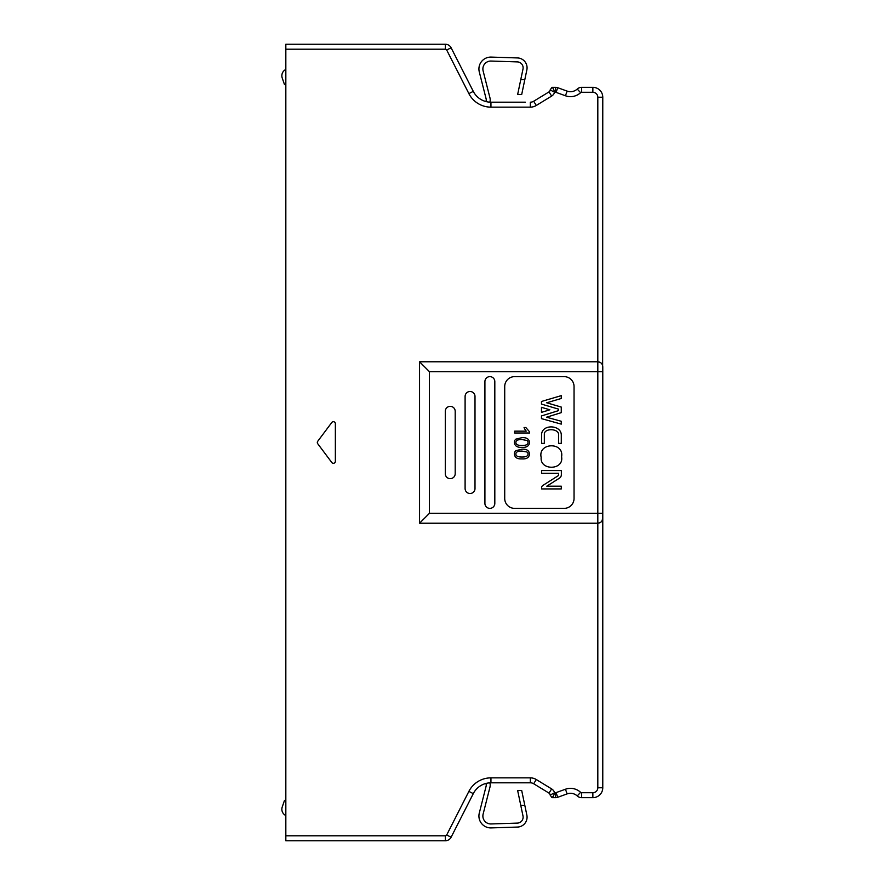 <?xml version="1.0" encoding="UTF-8"?>
<svg xmlns="http://www.w3.org/2000/svg" width="885" height="885" viewBox="0 0 885 885"><rect width="100%" height="100%" fill="white"/><g stroke="black" fill="none" stroke-linecap="round" stroke-linejoin="round"><path stroke-width="1.33" d="M490.943 782.805L490.943 777.86A24.758 24.758 0 0 0 468.873 791.389L473.287 793.635A19.813 19.813 0 0 1 490.943 782.805L525.369 782.805L490.943 782.805A19.813 19.813 0 0 0 473.287 793.635L451.107 837.232A6.438 6.438 0 0 1 445.365 840.75L285.833 840.75L285.833 44.25L445.365 44.25A6.438 6.438 0 0 1 451.107 47.768L473.287 91.365A19.813 19.813 0 0 0 490.943 102.195L525.369 102.195M549.994 794.818L551.974 797.662L549.994 794.818A1.98 1.98 -119.3 0 0 549.043 793.126L533.688 783.756A6.438 6.438 0 0 0 530.336 782.805L525.369 782.805M550.625 794.818L554.618 792.717C553.745 795.737 552.859 797.385 551.974 797.662L555.559 797.662A6.438 6.438 0 0 0 557.738 797.285L567.13 793.889A9.89 9.89 -168.6 0 1 577.23 795.947A6.438 6.438 21.4 0 0 581.6 797.662L592.861 797.662A9.901 9.901 0 0 0 602.774 787.761L602.774 518.267L601.9 521.077M451.107 47.768L446.693 50.014L468.873 93.611A24.758 24.758 0 0 0 490.943 107.14L530.336 107.14L530.336 102.195A6.438 6.438 138 0 0 533.688 101.244L549.043 91.874A1.98 1.98 -60.7 0 0 549.994 90.181L551.974 87.338L549.994 90.181M315.547 44.25L445.365 44.25L445.365 49.206A1.482 1.482 0 0 1 446.693 50.014M602.641 365.627L602.774 97.239A9.901 9.901 0 0 0 592.861 87.338L581.6 87.338A6.438 6.438 158.6 0 0 577.23 89.053A9.89 9.89 -11.5 0 1 567.13 91.111L557.738 87.715A6.438 6.438 0 0 0 555.559 87.338L551.974 87.338C552.859 87.615 553.745 89.274 554.618 92.283L550.625 90.181M600.174 522.626L597.817 523.223L419.545 523.223L419.545 361.777L597.817 361.777L600.251 362.419M335.36 423.694A1.98 1.98 0 0 0 331.786 422.499L317.704 441.316A1.98 1.98 0 0 0 317.704 443.684L331.786 462.501A1.98 1.98 0 0 0 335.36 461.306L335.36 423.694M601.966 364.023L602.552 365.295M557.738 87.715L556.057 92.372L565.449 95.768A14.846 14.846 0 0 0 580.593 92.682A1.482 1.482 0 0 1 581.6 92.283L592.861 92.283A4.956 4.956 0 0 1 597.817 97.239L597.817 361.777C600.827 362.076 602.475 363.724 602.774 366.733L602.774 371.689L597.817 371.689L597.817 513.311L602.774 513.311L602.774 366.733M602.774 518.267L602.774 513.311L602.774 518.267C602.475 521.276 600.827 522.924 597.817 523.223L597.817 787.761A4.956 4.956 0 0 1 592.861 792.717L581.6 792.717A1.482 1.482 0 0 1 580.593 792.318A14.846 14.846 0 0 0 565.449 789.232L556.057 792.628A1.482 1.482 0 0 1 555.559 792.717L554.618 792.717A6.936 6.936 0 0 0 551.62 788.9L536.277 779.53L533.688 783.756A6.438 6.438 0 0 0 530.336 782.805L530.336 777.86L490.943 777.86M419.545 361.777L429.446 371.689L597.817 371.689L597.817 361.777M419.545 523.223L429.446 513.311L429.446 371.689M597.817 523.223L597.817 513.311L429.446 513.311M445.288 473.696L445.288 411.304A4.956 4.956 0 0 1 450.244 406.348A4.956 4.956 0 0 1 455.2 411.304L455.2 473.696A4.956 4.956 0 0 1 450.244 478.652A4.956 4.956 0 0 1 445.288 473.696M465.101 488.553L465.101 396.447A4.956 4.956 0 0 1 470.057 391.491A4.956 4.956 0 0 1 475.002 396.447L475.002 488.553A4.956 4.956 0 0 1 470.057 493.509A4.956 4.956 0 0 1 465.101 488.553M494.815 381.59L494.815 503.41A4.956 4.956 0 0 1 489.859 508.366A4.956 4.956 0 0 1 484.914 503.41L484.914 381.59A4.956 4.956 0 0 1 489.859 376.634A4.956 4.956 0 0 1 494.815 381.59M504.715 386.546L504.715 498.454A9.901 9.901 0 0 0 514.616 508.366L564.143 508.366A9.901 9.901 0 0 0 574.044 498.454L574.044 386.546A9.901 9.901 0 0 0 564.143 376.634L514.616 376.634A9.901 9.901 0 0 0 504.715 386.546M514.616 431.161L526.243 431.161A12.633 12.633 0 0 1 524.064 427.51L525.812 427.51L529.54 431.814L529.54 432.986L514.616 432.986L514.616 431.161M521.951 437.655C526.608 437.378 529.141 438.993 529.54 442.5C529.119 446.04 526.597 447.655 521.951 447.345C517.305 447.622 514.771 446.007 514.373 442.5A4.038 4.038 0 0 1 515.911 439.126L521.951 437.655M521.951 458.884C517.305 459.16 514.771 457.545 514.373 454.038A4.038 4.038 0 0 1 515.911 450.664L521.951 449.193C526.608 448.927 529.141 450.542 529.54 454.038C529.119 457.578 526.597 459.193 521.951 458.884M521.951 439.535L526.962 440.476A2.312 2.312 0 0 1 528.024 442.478C528.002 444.547 525.978 445.542 521.951 445.465C517.935 445.531 515.911 444.547 515.866 442.5C515.911 440.453 517.935 439.469 521.951 439.535M521.951 451.073L526.962 452.014A2.312 2.312 0 0 1 528.024 454.016C528.002 456.085 525.978 457.08 521.951 457.014C517.935 457.069 515.911 456.085 515.866 454.038C515.911 451.992 517.935 451.007 521.951 451.073M561.289 443.374L558.557 443.374L558.557 435.398C559.818 428.329 543.976 427.743 544.341 434.325L544.341 443.374L541.609 443.374L541.609 434.181C542.383 423.76 561.721 424.844 561.289 435.398L561.289 443.374M561.588 456.793C564.099 470.355 539.784 470.842 541.166 457.412C537.693 442.445 564.265 441.67 561.588 456.793M561.356 470.555L561.356 474.681A4.093 4.093 0 0 1 559.453 478.143L546.786 486.186L561.3 486.186L561.3 488.918L541.62 488.918L541.62 487.735A2.732 2.732 0 0 1 542.881 485.423L557.992 475.842A1.361 1.361 0 0 0 558.623 474.681L558.623 473.287L541.62 473.287L541.62 470.555L561.356 470.555M546.565 417.211L561.267 421.282L561.267 424.114L541.476 418.638L541.476 415.939L558.535 410.629L558.535 409.124L541.476 404.102L541.476 401.469L561.267 395.639L561.267 398.482L546.676 402.786L561.267 407.078L561.267 412.642L546.565 417.211M541.476 412.388L541.476 407.321L549.839 409.788L541.476 412.388M489.87 782.838A7.921 7.921 0 0 1 489.969 787.108L483.122 814.078A7.921 7.921 0 0 0 491.064 823.946L517.36 823.105A5.941 5.941 0 0 0 522.991 815.948L520.756 805.317L524.805 805.317L521.685 790.46L526.863 815.129A9.901 9.901 0 0 1 517.493 827.066L491.186 827.906A11.881 11.881 0 0 1 479.283 813.105L486.13 786.134A3.96 3.96 0 0 0 485.876 783.468M485.876 101.532A3.96 3.96 0 0 0 486.13 98.866L479.283 71.895A11.881 11.881 0 0 1 491.186 57.094L517.493 57.934A9.901 9.901 0 0 1 526.863 69.871L521.685 94.54L517.636 94.54L522.991 69.052A5.941 5.941 0 0 0 517.36 61.895L491.064 61.054A7.921 7.921 0 0 0 483.122 70.922L489.969 97.892A7.921 7.921 0 0 1 489.87 102.162M285.833 808.956A2.976 2.976 0 0 0 285.833 809.554A2.976 2.976 0 0 1 285.833 808.956M285.833 799.83L284.461 800.505L282.226 807.009A6.936 6.936 0 0 0 285.833 815.528M520.756 805.317L517.636 790.46L521.685 790.46M521.685 94.54L524.805 79.683L520.756 79.683M282.226 77.991A6.936 6.936 0 0 1 285.833 69.472A6.936 6.936 0 0 0 282.226 77.991L284.461 84.495L285.833 85.17M285.833 75.446A2.976 2.976 0 0 0 285.833 76.044A2.976 2.976 0 0 1 285.833 75.446A2.976 2.976 0 0 0 285.833 76.044M602.774 542.538L602.774 787.761L597.817 787.761M551.974 797.662L553.202 796.356M553.634 795.626L554.618 792.728A6.936 6.936 0 0 0 551.62 788.9L549.043 793.126M552.749 88.013L551.974 87.338M468.873 791.389L446.693 834.986L451.107 837.232M536.277 779.53A11.394 11.394 0 0 0 530.336 777.86M445.365 840.75L445.365 835.794L285.833 835.794M446.693 834.986A1.482 1.482 0 0 1 445.365 835.794M555.559 797.662L555.559 792.717M557.738 797.285L556.057 792.628M567.13 793.889L565.449 789.232M577.23 795.947L580.593 792.318M581.6 797.662L581.6 792.717M592.861 797.662L592.861 792.717M468.873 93.611L473.287 91.365A19.813 19.813 0 0 0 490.943 102.195L490.943 107.14M285.833 49.206L445.365 49.206M530.336 107.14A11.394 11.394 0 0 0 536.277 105.47L533.688 101.244M536.277 105.47L551.62 96.1L549.043 91.874M551.62 96.1A6.936 6.936 0 0 0 554.618 92.283L555.559 92.283A1.482 1.482 0 0 1 556.057 92.372M555.559 87.338L555.559 92.283M567.13 91.111L565.449 95.768M577.23 89.053L580.593 92.682M581.6 87.338L581.6 92.283M592.861 87.338L592.861 92.283M597.817 97.239L602.774 97.239"/></g></svg>
